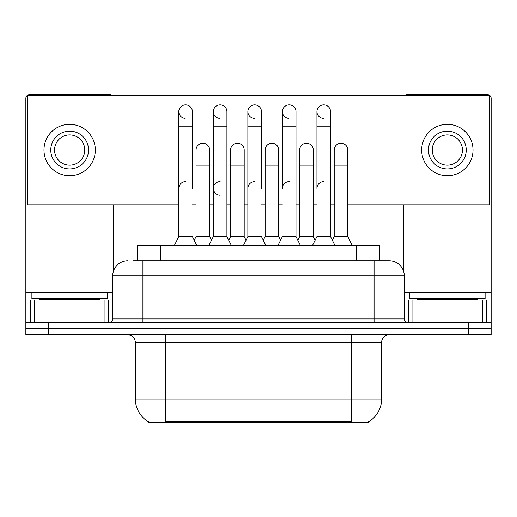 <?xml version="1.0" encoding="UTF-8"?>
<svg xmlns="http://www.w3.org/2000/svg" width="517" height="517" viewBox="0 0 517 517"><rect width="100%" height="100%" fill="white"/><g stroke="black" fill="none" stroke-linecap="round" stroke-linejoin="round"><path stroke-width="0.78" d="M137.658 260.768L137.658 245.659L379.342 245.659L379.342 260.768M368.783 421.672L368.783 422.415L148.217 422.415L148.217 421.672M148.444 421.801A26.438 26.438 0 0 1 135.376 398.995L165.589 398.995L165.589 421.801L351.411 421.801L351.411 398.995L381.624 398.995L381.624 342.344A7.555 7.555 0 0 1 389.178 334.79M135.376 398.995L135.376 342.344C134.931 337.756 132.41 335.236 127.822 334.79M368.556 421.801A26.438 26.438 0 0 0 381.624 398.995M48.508 334.79L491.15 334.79L491.15 328.747L25.85 328.747L25.85 334.79L48.508 334.79L48.508 328.747L25.85 328.747L25.85 300.047L34.348 300.047L34.348 322.705M133.457 260.768L389.178 260.768A15.109 15.109 0 0 1 404.281 275.871L404.281 318.931C404.507 321.225 405.767 322.479 408.062 322.705M133.115 260.768L142.931 260.768L142.931 275.871L112.719 275.871L112.719 318.931A3.774 3.774 0 0 1 108.938 322.705M127.822 260.768A15.109 15.109 0 0 0 112.719 275.871M468.492 334.79L468.492 328.747L491.15 328.747L491.15 300.047L491.15 322.705L25.85 322.705M468.492 322.705L468.492 328.747L48.508 328.747L48.508 322.705M404.281 275.871L374.069 275.871L374.069 260.768L389.178 260.768M312.404 245.659L316.934 236.592L330.531 236.592L335.061 245.659M330.531 236.592L330.531 111.659A6.799 6.799 0 0 0 323.732 104.861A6.799 6.799 0 0 0 316.94 111.446A6.799 6.799 0 0 0 323.306 118.445M323.732 181.603A6.799 6.799 0 0 0 316.934 188.401L316.934 126.768L330.531 126.768M316.934 126.768L316.934 111.659A6.799 6.799 0 0 1 324.159 104.873M332.366 240.263L334.202 236.592L347.799 236.592L352.329 245.659M347.799 236.592L347.799 150.033A6.799 6.799 0 0 0 341.427 143.248A6.799 6.799 0 0 1 347.799 150.033M334.202 236.592L334.202 165.136L347.799 165.136M334.202 165.136L334.202 150.033A6.799 6.799 0 0 1 341.427 143.248M277.868 245.659L282.398 236.592L295.995 236.592L300.526 245.659M315.099 240.263L313.263 236.592L299.666 236.592L297.831 240.263L295.995 236.592L295.995 111.659A6.799 6.799 0 0 0 289.197 104.861A6.799 6.799 0 0 0 282.405 111.446A6.799 6.799 0 0 0 288.77 118.445M289.197 181.603A6.799 6.799 0 0 0 282.398 188.401L282.398 126.768L295.995 126.768M282.398 126.768L282.398 111.659A6.799 6.799 0 0 1 289.623 104.873M243.333 245.659L247.863 236.592L261.46 236.592L265.99 245.659M261.46 188.401L261.46 111.659A6.799 6.799 0 0 0 254.661 104.861A6.799 6.799 0 0 0 247.869 111.446A6.799 6.799 0 0 0 254.235 118.445M247.863 236.592L247.863 126.768L261.46 126.768M247.863 126.768L247.863 111.659A6.799 6.799 0 0 1 255.088 104.873M208.797 245.659L213.327 236.592L226.924 236.592L231.461 245.659M246.027 240.263L244.192 236.592L230.595 236.592L228.76 240.263L226.924 236.592L226.924 111.659A6.799 6.799 0 0 0 220.126 104.861A6.799 6.799 0 0 0 213.334 111.446A6.799 6.799 0 0 0 219.699 118.445M194.224 240.263L196.059 236.592L209.656 236.592L211.492 240.263L213.327 236.592L213.327 126.768L226.924 126.768M213.327 126.768L213.327 111.659A6.799 6.799 0 0 1 220.552 104.873M174.261 245.659L178.792 236.592L192.389 236.592L196.925 245.659M192.389 188.401L192.389 111.659A6.799 6.799 0 0 0 185.59 104.861A6.799 6.799 0 0 0 178.798 111.446A6.799 6.799 0 0 0 185.164 118.445M178.792 236.592L178.792 126.768L192.389 126.768M178.792 126.768L178.792 111.659A6.799 6.799 0 0 1 186.017 104.873M313.263 236.592L313.263 150.033A6.799 6.799 0 0 0 306.891 143.248A6.799 6.799 0 0 1 313.263 150.033M299.666 236.592L299.666 165.136L313.263 165.136M306.465 143.235A6.799 6.799 0 0 0 299.666 150.033A6.799 6.799 0 0 1 306.891 143.248M263.295 240.263L265.131 236.592L278.728 236.592L280.563 240.263M278.728 236.592L278.728 150.033A6.799 6.799 0 0 0 272.356 143.248A6.799 6.799 0 0 1 278.728 150.033M265.131 236.592L265.131 165.136L278.728 165.136M271.929 143.235A6.799 6.799 0 0 0 265.131 150.033A6.799 6.799 0 0 1 272.356 143.248M244.192 236.592L244.192 150.033A6.799 6.799 0 0 0 237.82 143.248A6.799 6.799 0 0 1 244.192 150.033M230.595 236.592L230.595 165.136L244.192 165.136M237.393 143.235A6.799 6.799 0 0 0 230.595 150.033A6.799 6.799 0 0 1 237.82 143.248M295.995 236.592L295.995 188.401M107.426 292.493L31.892 292.493L31.892 298.535L107.426 298.535L107.426 292.493L112.719 292.493M99.878 300.047L99.878 299.291A0.756 0.756 0 0 1 100.628 298.535M99.878 299.291L39.447 299.291A0.756 0.756 0 0 0 38.691 298.535M39.447 299.291L39.447 300.047M485.108 292.493L409.574 292.493L409.574 298.535L485.108 298.535L485.108 292.493L491.15 292.493L491.15 300.047L486.374 300.047L486.374 322.705M477.553 300.047L477.553 299.291A0.756 0.756 0 0 1 478.309 298.535M477.553 299.291L417.122 299.291A0.756 0.756 0 0 0 416.372 298.535M417.122 299.291L417.122 300.047M104.977 322.705L104.977 300.047L34.348 300.047M111.859 95.27A3.774 3.774 0 0 0 109.694 94.585L29.624 94.585A3.774 3.774 0 0 0 27.466 95.27M27.362 95.341A3.774 3.774 0 0 0 25.85 98.366L25.85 300.047M113.469 204.797L113.469 271.154M104.977 300.047L112.719 300.047M482.652 322.705L482.652 300.047L412.023 300.047L412.023 322.705M489.534 95.27A3.774 3.774 0 0 0 487.376 94.585L407.306 94.585A3.774 3.774 0 0 0 405.141 95.27M403.531 204.797L403.531 271.154M489.638 95.341A3.774 3.774 0 0 1 491.15 98.366L491.15 292.493M404.281 300.047L412.023 300.047M482.652 300.047L486.374 300.047M213.327 188.401A6.799 6.799 0 0 1 220.126 181.603A6.799 6.799 0 0 0 213.334 188.188A6.799 6.799 0 0 0 219.699 195.187M347.799 204.797L489.638 204.797L489.638 95.27L27.362 95.27L27.362 204.797L178.792 204.797M192.389 204.797L196.059 204.797M209.656 204.797L213.327 204.797M226.924 204.797L230.595 204.797M244.192 204.797L247.863 204.797M261.46 204.797L265.131 204.797M278.728 204.797L282.398 204.797M295.995 204.797L299.666 204.797M313.263 204.797L316.934 204.797M330.531 204.797L334.202 204.797M69.659 131.15A18.883 18.883 0 0 0 50.776 150.033A18.883 18.883 0 0 0 69.659 168.917A18.883 18.883 0 0 0 88.543 150.033A18.883 18.883 0 0 0 69.659 131.15M69.659 134.924A15.109 15.109 0 0 0 54.556 150.033A15.109 15.109 0 0 0 69.659 165.136A15.109 15.109 0 0 0 84.769 150.033A15.109 15.109 0 0 0 69.659 134.924M69.659 175.715A25.682 25.682 0 0 0 95.341 150.033A25.682 25.682 0 0 0 69.659 124.351A25.682 25.682 0 0 0 43.977 150.033A25.682 25.682 0 0 0 69.659 175.715M447.341 131.15A18.883 18.883 0 0 0 428.457 150.033A18.883 18.883 0 0 0 447.341 168.917A18.883 18.883 0 0 0 466.224 150.033A18.883 18.883 0 0 0 447.341 131.15M447.341 134.924A15.109 15.109 0 0 0 432.231 150.033A15.109 15.109 0 0 0 447.341 165.136A15.109 15.109 0 0 0 462.444 150.033A15.109 15.109 0 0 0 447.341 134.924M447.341 175.715A25.682 25.682 0 0 0 473.023 150.033A25.682 25.682 0 0 0 447.341 124.351A25.682 25.682 0 0 0 421.659 150.033A25.682 25.682 0 0 0 447.341 175.715M209.656 236.592L209.656 150.033A6.799 6.799 0 0 0 203.284 143.248A6.799 6.799 0 0 1 209.656 150.033M196.059 236.592L196.059 165.136L209.656 165.136M196.059 165.136L196.059 150.033A6.799 6.799 0 0 1 203.284 143.248M247.863 188.401A6.799 6.799 0 0 1 254.661 181.603M226.924 236.592L226.924 188.401M178.792 188.401A6.799 6.799 0 0 1 185.59 181.603M348.387 422.415L348.387 421.672M168.613 422.415L168.613 421.672M160.315 260.768L160.315 245.659M356.685 260.768L356.685 245.659M351.411 334.79L351.411 342.344L135.376 342.344M381.624 342.344L351.411 342.344L351.411 398.995L165.589 398.995L165.589 334.79M142.931 322.705L142.931 318.931L404.281 318.931M112.719 318.931L142.931 318.931L142.931 275.871L374.069 275.871L374.069 322.705M31.892 292.493L25.85 292.493M108.693 300.047L108.693 322.705M25.908 300.047L25.908 322.705M30.626 322.705L30.626 300.047M409.574 292.493L404.281 292.493M491.092 322.705L491.092 300.047M408.307 322.705L408.307 300.047M299.666 165.136L299.666 150.033M265.131 165.136L265.131 150.033M230.595 165.136L230.595 150.033"/></g></svg>
